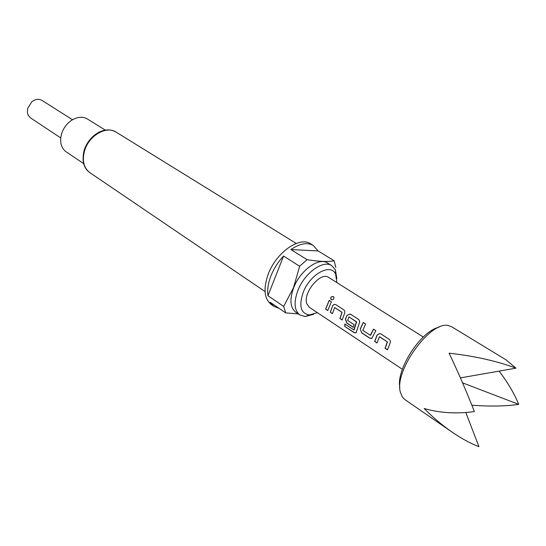 <?xml version="1.0" encoding="UTF-8"?>
<svg xmlns="http://www.w3.org/2000/svg" width="546" height="546" viewBox="0 0 546 546"><rect width="100%" height="100%" fill="white"/><g stroke="black" fill="none" stroke-linecap="round" stroke-linejoin="round"><path stroke-width="0.82" d="M333.435 296.655L333.94 297.379C333.906 299.269 332.985 300.034 331.169 299.665L331.067 299.59C330.214 297.42 330.999 296.437 333.435 296.655M331.067 299.59L331.156 299.652C330.296 297.495 331.074 296.526 333.497 296.751L333.804 297.044M72.509 119.745L41.946 100.368C38.677 98.573 35.258 99.099 31.675 101.945L27.655 108.463L27.355 112.278L28.18 115.192L30.562 117.929L60.736 137.913M460.408 377.893L515.963 368.154L506.149 359.903L451.788 326.842L448.655 325.669C430.869 320.058 393.939 370.666 400.355 392.178L402.375 397.092L404.723 399.467L452.095 432.125C461.513 438.568 470.461 443.427 478.951 446.689L465.827 412.551M515.963 368.154C496.662 360.995 474.372 356.006 449.092 353.194C458.196 372.276 466.625 391.741 474.378 411.588C456.292 414.011 439.557 412.981 424.167 408.51C432.828 417.328 442.137 425.204 452.095 432.125M399.87 387.448C395.761 369.785 421.027 330.794 438.834 327.327M336.868 282.603L335.674 274.351C331.122 262.681 310.108 273.949 303.214 292.356C298.689 305.972 300.744 313.5 309.377 314.94L317.397 312.66M313.718 314.264L305.125 316.55L299.836 314.946C294.267 310.428 293.618 302.279 297.884 290.492C304.497 273.027 323.287 259.527 331.784 265.649L335.408 269.82L336.834 278.596M299.836 314.946L295.714 312.148C290.131 307.623 289.455 299.481 293.687 287.728C300.252 270.318 319.021 256.893 327.545 263.029L331.784 265.649M283.647 306.408L293.509 287.694L299.658 266.257L283.572 256.019C278.105 261.875 273.901 268.495 270.946 275.88C268.12 283.258 267.124 289.871 267.956 295.72L283.647 306.408L285.742 312.919L270.127 302.218L273.874 306.333L279.047 308.333M298.573 313.902L285.742 312.919M273.874 306.333L271.239 304.525C264.148 298.778 263.152 288.636 268.25 274.099C276.215 252.457 299.706 236.056 310.585 243.796L313.315 245.468C307.289 242.11 299.822 243.475 290.909 249.556L307.05 259.664C318.912 261.595 327.941 261.957 334.145 260.756L318.127 250.942L313.315 245.468M105.317 130.153L87.462 119.028C82.951 116.441 77.894 116.721 72.29 119.874C67.247 123.048 63.718 127.573 61.698 133.449L60.763 137.66C60.176 144.062 61.985 148.792 66.196 151.856L83.64 163.602M377.109 334.964L379.736 333.538L380.753 333.831L389.162 339.291C390.397 340.329 390.67 341.687 389.974 343.366L387.469 349.87L385.067 348.28L387.305 341.864L379.409 336.786L377.033 342.984L374.665 341.427L377.109 334.964L379.804 333.572L380.801 333.859M361.643 332.855L360.237 328.904L363.274 322.481L365.602 323.99L362.769 330.337L370.311 335.285L373.484 329.108L375.846 330.637L372.024 338.158L369.799 338.22L361.643 332.855L360.237 328.904M353.822 329.907L356.463 321.744L348.962 316.919L347.631 320.413L354.095 324.652L353.296 327.354L346.792 323.075L345.413 319.178L347.01 315.342L349.925 314.018L350.505 314.196L358.504 319.383C359.671 320.379 359.923 321.69 359.254 323.321L356.169 332.589L354.197 332.678L344.703 326.385L344.86 323.99L353.822 329.907M332.514 305.897C333.435 304.484 334.575 304.095 335.94 304.736L343.741 309.8C344.881 310.77 345.12 312.066 344.458 313.677L342.151 320.011L339.912 318.543L341.973 312.298L334.664 307.582L332.459 313.629L330.262 312.189L332.63 305.91C333.531 304.511 334.65 304.129 335.988 304.764M329.183 300.361L331.381 301.774L327.784 310.558L325.607 309.118L329.183 300.361M423.266 337.019L328.569 277.375C320.755 271.28 302.757 292.84 306.756 303.631L309.227 307.221L402.361 369.28M299.658 266.257L307.05 259.664M334.145 260.756L335.838 267.431M283.572 256.019L267.956 295.72M290.909 249.556L318.127 250.942M471.874 405.221C489.96 406.558 505.569 406.272 518.7 404.368C514.387 393.7 507.848 382.616 499.085 371.116M518.7 404.368L462.571 382.862M327.812 310.435L325.607 309.118M325.744 309.07L329.272 300.423M332.487 313.506L330.262 312.189M330.398 312.141L332.63 305.91M342.178 319.888L340.049 318.489L342.089 312.319L334.787 307.603M354.136 329.764L356.524 322.031M355.917 332.93L354.347 332.575L344.703 326.385M344.847 326.283L344.976 324.071M353.33 327.231L346.935 323.02L345.543 319.151L347.01 315.342M347.126 315.363L349.966 314.046L350.552 314.223M356.634 322.044L349.085 316.939M371.601 338.486L369.935 338.165L361.786 332.801M370.666 335.183L373.573 329.163M360.367 328.876L363.363 322.536M377.061 342.861L374.802 341.373L377.218 334.978M379.661 336.821L387.305 341.864M387.503 349.74L385.203 348.225L387.373 342.158M296.225 243.441L116.066 132.105C106.559 125.539 89.216 135.347 84.726 150.232C81.886 160.312 83.579 167.772 89.817 172.618C83.463 168.141 81.62 160.538 84.282 149.802M309.377 314.94L305.125 316.55M265.042 291.564L89.817 172.618M335.674 274.351L335.408 269.82M84.343 149.618C89.373 135.272 104.436 125.307 116.066 132.105"/></g></svg>
